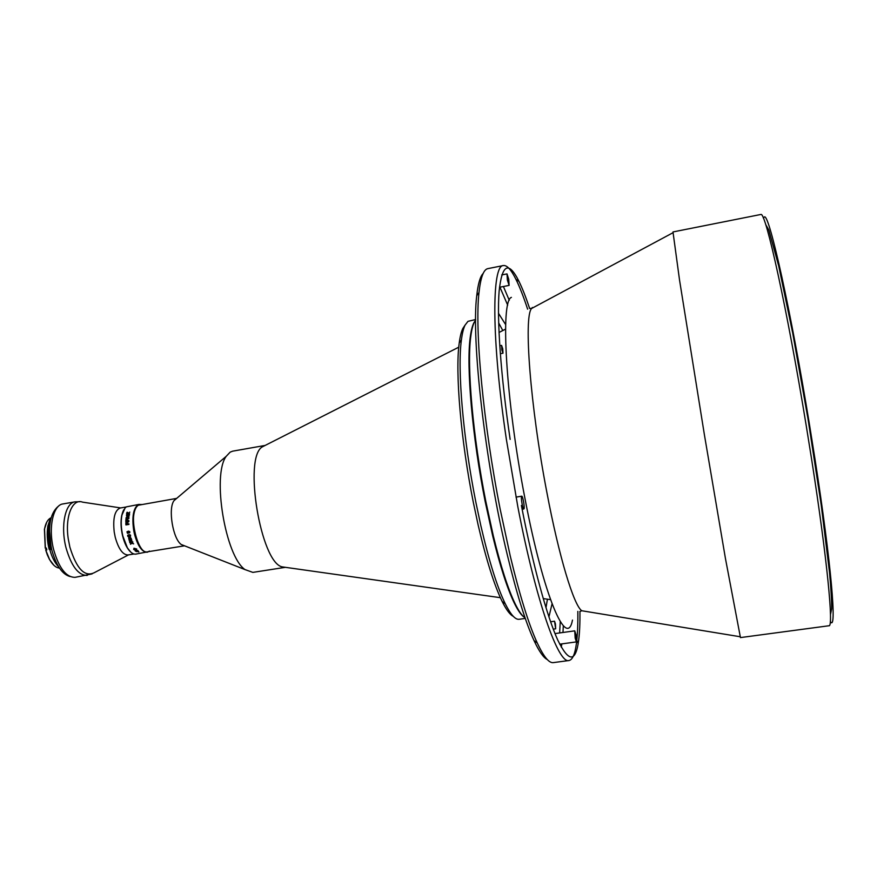 <?xml version="1.0" encoding="UTF-8"?>
<svg xmlns="http://www.w3.org/2000/svg" width="877" height="877" viewBox="0 0 877 877"><rect width="100%" height="100%" fill="white"/><g stroke="black" fill="none" stroke-linecap="round" stroke-linejoin="round"><path stroke-width="1.32" d="M92.107 573.898L75.181 577.329C66.279 577.461 59.121 568.329 53.727 549.945C48.005 528.425 52.993 504.911 62.991 503.924L63.045 503.913M133.973 554.001L128.097 554.955C122.835 554.933 118.548 549.035 115.238 537.25L114.218 532.01C112.76 518.175 114.788 510.162 120.292 507.991L126.156 506.994M120.697 507.926L82.548 502.137C72.407 498.092 64.799 516.75 68.285 539.026L69.886 547.171C76.584 568.833 84.718 577.34 94.267 572.692L128.502 554.889M121.728 515.435C120.566 521.574 120.873 528.436 122.637 536.022L127.044 547.445L130.794 552.137C127.318 549.035 124.589 543.663 122.637 536.022C120.204 524.731 120.577 515.983 123.778 509.767L121.925 515.128C120.752 521.366 121.059 528.349 122.846 536.066L127.329 547.676C130.147 552.313 132.975 554.45 135.814 554.111L148.969 551.578M58.606 566.772C54.834 562.957 51.907 557.246 49.814 549.627L51.326 549.375L49.474 530.048M49.32 549.342L49.134 549.298C47.106 540.988 46.689 533.205 47.873 525.959L50.395 518.088L48.049 525.685C46.843 533.03 47.27 540.912 49.32 549.342L50.471 549.155C47.884 538.149 47.884 528.579 50.471 520.456M70.017 576.518C62.278 574.402 56.205 565.577 51.809 550.043C47.468 528.579 49.518 514.108 57.937 506.61L58.145 506.577M50.395 518.088L51.041 517.978M50.471 549.155L51.326 549.375M53.925 565.336L49.419 559.383L47.303 554.812L45.736 550.065L46.13 548.059M45.736 550.065L49.583 559.515C52.664 564.931 55.953 567.781 59.45 568.066M45.867 550.098L46.832 549.934L46.349 548.026L45.253 548.158L44.409 529.248L46.733 522.177M51.096 517.781L50.471 518.077M50.373 518.121C47.522 519.809 45.571 523.448 44.53 529.061L45.385 548.191M138.292 543.389L137.294 541.153M135.42 535.606L134.696 532.635M133.633 525.871L133.436 523.152M133.545 516.926L133.819 514.602M135.036 509.789L135.749 508.189M137.7 505.667L138.314 505.229C127.582 510.195 136.56 555.031 147.588 551.797L147.884 551.732M149.353 551.063C138.489 560.228 126.529 510.984 138.314 505.229L176.672 498.388M135.42 550.964L136.297 551.501L138.018 550.603L138.27 551.26L136.428 551.611L135.146 550.855M532.405 307.465L531.539 308.518C523.613 316.959 530.136 405.393 546.733 491.679C559.011 556.939 573.799 605.262 581.747 610.743L585.047 611.291M765.665 224.468L768.778 229.917L778.732 266.082L792.72 333.074L808.035 419.031L821.234 505.086L829.51 572.341C831.034 588.906 831.736 601.107 831.637 608.923L830.475 614.58M828.984 625.75C833.731 627.658 827.318 559.745 811.696 459.8L806.215 425.575C787.053 308.298 765.829 212.629 761.017 214.437L672.988 231.945L679.565 280.256L704.45 435.08L725.443 558.506L740.451 637.59L828.984 625.75M830.333 621.486C837.075 633.095 831.593 565.566 814.908 458.594L809.526 424.906C790.692 309.559 769.557 215.271 764.58 216.838L763.297 217.978M577.833 611.39C577.998 624.325 577.526 634.981 576.441 643.345C575.027 654.089 572.538 659.811 568.987 660.524C558.506 664.295 536.011 601.534 517.825 506.709L506.402 439.574C491.328 338.522 491.69 264.997 503.376 265.545C506.961 265.062 511.159 269.678 515.972 279.39C519.71 286.954 523.602 296.875 527.625 309.175M579.96 611.565C580.059 623.196 579.62 632.832 578.634 640.473C575.696 662.573 568.734 662.442 557.772 640.1C547.007 616.443 533.095 566.071 521.387 505.459M510.151 439.399C500.734 375.597 496.842 319.338 499.134 291.054C502.082 263.977 508.693 260.754 518.987 281.385C522.385 288.314 525.915 297.292 529.587 308.32M568.987 660.524L553.332 662.617C549.046 663.264 543.685 656.709 537.239 642.929C528.71 624.358 519.721 595.395 510.261 556.051L500.241 509.515C483.227 423.646 474.61 329.862 479.006 292.458C480.662 277.34 483.622 269.392 487.886 268.625L503.376 265.545M563.319 625.729L562.979 632.481M561.828 643.893L561.302 647.193M575.169 638.105L574.731 630.848L575.959 634.652L576.397 641.898L575.169 638.105M521.585 496.338L521.749 496.185C522.769 495.691 524.852 507.443 523.997 508.813L523.821 508.978C522.813 509.504 520.708 497.632 521.585 496.338M502.762 348.849L502.97 353.212L501.797 349.77L501.578 345.395L502.762 348.849M555.426 623.854L555.667 628.82L554.527 621.212L555.426 623.854M508.737 279.248L509.109 285.398L507.377 280.048L507.005 273.898L508.737 279.248M560.26 621.629L559.625 632.942M547.303 659.559C543.521 657.728 539.092 651.414 534.038 640.594C525.575 622.253 516.674 593.74 507.344 555.042C485.211 463.988 471.102 339.081 476.737 295.702C478.031 283.83 480.168 276.419 483.161 273.471M175.751 498.849L174.019 500.646C167.869 508.605 172.922 538.993 181.309 544.54L184.477 545.779M265.15 445.428L232.723 451.151L230.169 452.137L226.211 456.325C211.872 475.202 225.356 556.38 245.023 569.601L252.861 572.385L285.409 567.32L282.098 566.86L500.372 597.686M505.656 324.633L498.476 313.286M525.071 617.825C522.1 615.95 518.756 611.192 515.029 603.54C508.002 588.938 500.767 566.378 493.312 535.847L485.792 501.326C472.878 436.713 466.761 366.038 470.73 336.911C471.793 328.469 473.416 322.879 475.619 320.149M262.979 446.338L262.179 446.941C243.302 458.002 260.666 562.486 282.098 566.86M523.975 617.013C521.091 615.029 517.847 610.348 514.251 602.981C507.246 588.434 500.033 565.983 492.622 535.617L485.124 501.282C472.286 437.009 466.213 366.707 470.182 337.689C471.201 329.555 472.758 324.084 474.841 321.267M525.268 618.417L519.151 619.283C515.336 619.842 510.699 614.667 505.251 603.749C497.171 587.119 489.037 561.083 480.837 525.663L475.97 502.751C463.144 439.004 457.268 369.184 461.412 339.881C462.267 333.282 463.484 328.371 465.04 325.159L467.989 321.344L475.619 319.524M464.821 325.488L462.837 328.48C461.28 331.67 460.085 336.505 459.23 342.984C455.086 371.826 460.798 440.166 473.361 502.554L478.14 524.983C486.187 559.658 494.2 585.167 502.181 601.512C506.325 609.833 510.019 614.777 513.275 616.334M548.914 616.926L552.05 603.858M499.923 287.185L507.695 305.174M503.409 286.505L509.263 300.307M147.281 552.247C142.085 552.203 137.81 546.174 134.477 534.137L133.743 530.651C131.835 517.397 133.205 508.824 137.853 504.9L141.142 504.439M135.003 533.983L134.28 530.541M139.322 504.352L126.376 506.862L125.104 507.893L121.925 515.128M127.297 512.267L128.853 513.286L129.785 512.091L128.919 513.538L127.209 512.606L126.562 513.933L126.979 512.321M127.79 514.415L129.566 513.79L129.281 515.479L129.193 514.086L128.141 514.273L127.636 515.753L126.474 515.797L126.705 514.514L127.275 514.185L127.132 515.687L127.79 514.415M127.954 516.202L129.094 516.937L127.757 518.121L126.047 517.77L127.362 516.301M125.795 521.245L128.217 520.839L125.806 520.445L128.294 518.789L125.893 518.866L128.974 518.351L126.145 520.16L128.875 521.081L125.849 521.585M125.849 524.567L128.283 524.161L125.817 523.733L128.217 522.012L125.784 522.067L128.875 521.552L126.135 523.437L128.963 524.413L125.926 524.928M128.459 531.1L129.774 531.648L129.774 532.723L127.45 533.293L126.957 531.802L128.459 531.1M129.16 534.586L130.52 535.102L130.585 536.143L128.261 536.713L127.68 535.266L129.16 534.586M128.755 537.491L128.996 538.96L129.993 539.026L129.357 537.875L130.234 537.119L131.353 538.741L128.787 539.169L128.755 537.491M130.969 541.591L129.664 541.635L129.16 540.287L131.725 539.859L131.824 541.449L131.714 540.21L130.53 540.002L131.111 541.372M130.41 544.069L131.342 543.181L129.664 542.359L131.605 542.973L132.756 541.854L131.934 543.082L133.633 543.861L131.736 543.269L130.41 544.069M134.17 548.257L136.713 549.024L133.633 549.528L134.389 549.177L134.17 548.257M136.823 550.219L134.839 550.098L136.834 550.109M138.588 551.699L137.886 551.589L138.588 551.699M138.906 551.929L138.204 551.83L138.906 551.929M138.336 543.499L137.36 541.328M133.414 522.648L133.392 521.563M133.797 514.788C134.576 509.844 136.088 506.654 138.314 505.229M133.852 548.3L134.389 549.177M134.554 549.386L133.644 549.419M134.937 549.32L136.637 548.936M129.796 542.666L131.342 543.181M130.574 544.277L131.736 543.269M131.78 543.192L133.578 543.751M132.876 542.139L131.934 543.082M127.636 535.924L128.02 536.571M125.915 524.599L128.283 524.161M128.93 523.887L126.135 523.437M128.875 521.596L125.784 522.067M128.217 522.012L125.806 523.251M125.849 521.3L128.217 520.839M128.886 520.598L126.145 520.16M128.974 518.417L125.893 518.866M128.294 518.789L125.828 519.984M129.544 513.889L127.867 514.086M129.193 514.086L129.018 515.523M128.667 513.319L127.351 512.354M127.022 512.409L126.639 513.922M134.367 548.399L136.034 548.914L134.367 548.399M129.686 540.199L130.892 541.032M129.993 537.491L131.155 538.379M128.755 534.937L130.081 535.025L130.322 535.979M129.138 532.887L127.439 532.92L127.603 531.626L129.347 531.583L129.533 532.558M126.869 517.945L128.524 517.452L128.678 516.674L128.59 517.518L126.924 518.011M136.034 548.914L134.345 548.509M129.489 540.407L129.862 541.427L130.783 541.284M129.785 537.689L130.114 538.774L131.035 538.621M128.327 535.091L128.239 536.351L129.939 536.318M128.612 516.597L127.001 516.663L126.496 517.792M87.261 575.411C78.491 575.509 71.432 566.334 66.06 547.906C60.36 526.343 65.205 502.806 75.038 501.841L62.991 503.924M46.185 549.802L46.766 549.715M511.412 297.38C500.208 300.394 505.59 399.441 524.917 498.213C543.839 597.697 566.893 649.714 572.484 620.083M498.651 322.879L502.795 330.541M547.423 599.199L545.987 607.794M80.114 501.699L75.038 501.841M543.225 598.585L550.504 599.649M499.013 332.482L505.558 329.116M579.796 611.587L581.747 610.743L740.089 636.724M529.423 308.353L531.539 308.518L672.977 232.734M578.634 640.473L576.441 643.345M518.987 281.385L515.972 279.39M574.731 630.848L554.988 633.589M521.749 496.185L516.005 497.116M502.97 353.212L500.318 353.705M555.667 628.82L553.255 629.149M509.109 285.398L499.484 287.272M534.038 640.594L537.239 642.929M181.309 544.54L245.023 569.601M174.019 500.646L226.211 456.325M262.179 446.941L458.759 347.182M514.251 602.981L515.029 603.54M470.182 337.689L470.73 336.911M502.181 601.512L505.251 603.749M459.23 342.984L461.412 339.881M184.554 545.812L147.588 551.797M476.737 295.702L479.006 292.458M507.005 273.898L501.732 274.929M554.527 621.212L550.57 621.771M501.578 345.395L499.758 345.735M523.821 508.978L522.122 509.252M576.397 641.898L559.712 644.178"/></g></svg>
